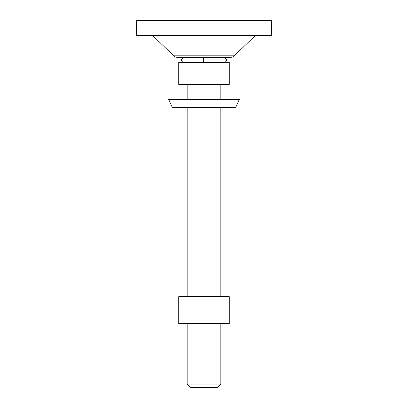 <?xml version="1.0" encoding="UTF-8"?>
<svg xmlns="http://www.w3.org/2000/svg" width="408" height="408" viewBox="0 0 408 408"><rect width="100%" height="100%" fill="white"/><g stroke="black" fill="none" stroke-linecap="round" stroke-linejoin="round"><path stroke-width="0.61" d="M204 107.564L235.6 107.564L239.302 99.516L204 99.516L204 107.564L204 99.516L168.698 99.516L172.4 107.564L204 107.564M136.624 20.4L136.624 35.353L271.376 35.353L271.376 20.4L136.624 20.4L136.624 35.353L271.376 35.353L271.376 20.4L136.624 20.4M177.434 57.344A5.391 5.391 0 0 1 173.686 55.83L152.526 35.353L173.686 55.83L234.314 55.83L255.474 35.353L234.314 55.83L173.686 55.83A5.391 5.391 0 0 0 177.434 57.344L230.566 57.344A5.391 5.391 0 0 0 234.314 55.83A5.391 5.391 0 0 1 230.566 57.344M177.562 57.344L230.438 57.344M220.845 384.061L217.306 387.6L190.694 387.6L187.155 384.061L187.155 323.595L187.155 384.061L220.845 384.061L220.845 323.595L220.845 384.061L187.155 384.061L190.694 387.6L217.306 387.6L220.845 384.061M220.845 84.405L220.845 99.516L220.845 84.405M220.845 107.564L220.845 296.642L220.845 107.564M187.155 296.642L187.155 107.564L187.155 296.642M187.155 99.516L187.155 84.405L187.155 99.516M178.735 62.511L229.265 62.511L229.265 84.405L229.265 62.511L204 62.511L204 84.405L229.265 84.405L204 84.405L204 62.511L178.735 62.511L178.735 84.405L204 84.405L178.735 84.405L178.735 62.511M203.658 62.511A33.691 0.546 -90 0 1 203.806 57.344A33.691 0.546 90 0 0 203.658 62.511M203.623 59.879L227.159 59.879L203.623 59.879A37.057 0.602 -90 0 1 203.684 57.344A37.057 0.602 90 0 0 203.623 59.879M225.053 62.511L227.159 59.879L225.053 62.511L227.159 59.879L223.579 57.344M204 323.595L178.735 323.595L178.735 296.642L204 296.642L178.735 296.642L178.735 323.595L204 323.595L204 296.642L204 323.595L229.265 323.595L229.265 296.642L204 296.642L229.265 296.642L229.265 323.595L204 323.595M184.421 57.344L180.841 59.879L182.947 62.511"/></g></svg>
